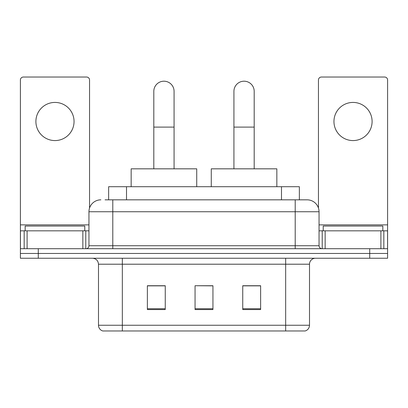 <?xml version="1.0" encoding="UTF-8"?>
<svg xmlns="http://www.w3.org/2000/svg" width="408" height="408" viewBox="0 0 408 408"><rect width="100%" height="100%" fill="white"/><g stroke="black" fill="none" stroke-linecap="round" stroke-linejoin="round"><path stroke-width="0.61" d="M108.635 199.828L108.635 186.711L299.365 186.711L299.365 199.828M105.32 199.828L306.944 199.828M105.05 199.828L112.797 199.828L112.797 211.747L88.954 211.747L88.954 245.728A2.978 2.978 0 0 1 85.971 248.707M100.873 199.828A11.924 11.924 0 0 0 88.954 211.747M307.127 199.828A11.924 11.924 0 0 1 319.046 211.747L319.046 245.728C319.224 247.539 320.219 248.533 322.029 248.707M38.281 248.707L20.4 248.707L20.4 253.475L38.281 253.475L20.4 253.475L20.4 258.244L38.281 258.244L38.281 253.475L369.719 253.475L38.281 253.475L38.281 248.707L369.719 248.707L369.719 253.475L387.6 253.475L369.719 253.475L369.719 258.244L38.281 258.244M369.719 258.244L387.6 258.244L387.6 230.826L387.6 248.707L369.719 248.707M309.509 325.247C309.346 328.103 307.913 330.011 305.22 330.97L285.666 330.97L285.666 325.247L309.509 325.247L309.509 264.205A5.962 5.962 0 0 1 315.471 258.244M98.491 325.247L122.334 325.247L122.334 330.97L285.666 330.97L102.78 330.97A5.962 5.962 0 0 1 98.491 325.247L98.491 264.205C98.134 260.584 96.15 258.601 92.529 258.244M260.63 309.57L260.63 285.728L242.745 285.728L242.745 309.57L260.63 309.57M165.255 309.57L165.255 285.728L147.37 285.728L147.37 309.57L165.255 309.57M212.94 309.57L212.94 285.728L195.06 285.728L195.06 309.57L212.94 309.57M195.06 285.728L212.94 285.845L195.06 285.728M165.255 285.845L147.37 285.845M260.63 285.845L242.745 285.845M84.777 230.826L84.777 226.058L25.169 226.058L25.169 230.826M54.973 102.423A19.074 19.074 0 0 0 35.899 121.497A19.074 19.074 0 0 0 54.973 140.576A19.074 19.074 0 0 0 74.047 121.497A19.074 19.074 0 0 0 54.973 102.423M82.844 248.707L82.844 230.826L27.107 230.826L27.107 248.707M89.546 208.029L89.546 80.009A2.978 2.978 0 0 0 86.567 77.03L23.378 77.03A2.978 2.978 0 0 0 20.4 80.009L20.4 230.826L27.107 230.826M82.844 230.826L88.954 230.826M20.4 248.707L20.4 230.826M153.806 168.83L153.806 91.336A10.134 10.134 0 0 1 163.94 81.202A10.134 10.134 0 0 1 174.073 91.336A10.134 10.134 0 0 0 163.94 81.202M174.073 168.83L174.073 91.336M196.727 186.711L196.727 168.83L131.157 168.83L131.157 186.711M233.927 168.83L233.927 91.336A10.134 10.134 0 0 1 244.061 81.202A10.134 10.134 0 0 1 254.194 91.336A10.134 10.134 0 0 0 244.061 81.202M254.194 168.83L254.194 91.336M276.843 186.711L276.843 168.83L211.273 168.83L211.273 186.711M353.027 102.423A19.074 19.074 0 0 0 333.953 121.497A19.074 19.074 0 0 0 353.027 140.576A19.074 19.074 0 0 0 372.101 121.497A19.074 19.074 0 0 0 353.027 102.423M380.894 248.707L380.894 230.826L325.156 230.826L325.156 248.707M380.894 230.826L387.6 230.826L387.6 80.009A2.978 2.978 0 0 0 384.622 77.03L321.433 77.03A2.978 2.978 0 0 0 318.454 80.009L318.454 208.029M319.046 230.826L325.156 230.826M382.832 230.826L382.832 226.058L323.223 226.058L323.223 230.826M126.516 199.828L126.516 186.711M281.484 199.828L281.484 186.711M112.797 248.707L112.797 245.728L319.046 245.728M88.954 245.728L112.797 245.728L112.797 211.747L295.203 211.747L295.203 248.707M319.046 211.747L295.203 211.747L295.203 199.828M285.666 258.244L285.666 264.205L98.491 264.205M309.509 264.205L285.666 264.205L285.666 325.247L122.334 325.247L122.334 258.244M212.94 308.744L195.06 308.744M165.255 308.744L147.37 308.744M260.63 308.744L242.745 308.744M88.954 224.864L20.4 224.864M85.777 230.826L85.777 248.707M20.446 230.826L20.446 248.707M24.169 248.707L24.169 230.826M153.806 127.102L174.073 127.102M233.927 127.102L254.194 127.102M387.6 224.864L319.046 224.864M387.554 248.707L387.554 230.826M383.831 230.826L383.831 248.707M322.223 248.707L322.223 230.826"/></g></svg>
